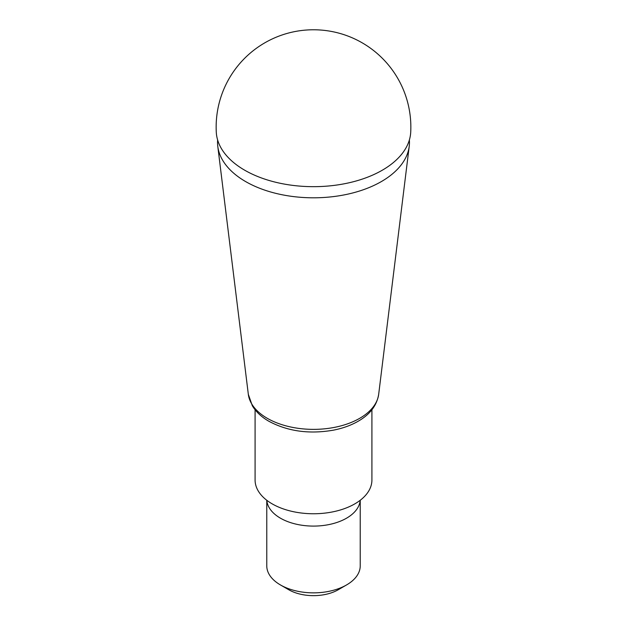 <?xml version="1.0" encoding="UTF-8"?>
<svg xmlns="http://www.w3.org/2000/svg" width="627" height="627" viewBox="0 0 627 627"><rect width="100%" height="100%" fill="white"/><g stroke="black" fill="none" stroke-linecap="round" stroke-linejoin="round"><path stroke-width="0.94" d="M217.632 139.986A95.962 55.403 0 0 0 217.781 146.334A95.962 55.403 0 0 0 245.643 181.579A95.962 55.403 0 0 0 347.052 194.307A95.962 55.403 0 0 0 409.219 146.334A95.962 55.403 0 0 0 409.368 139.986M371.913 409.768L371.913 480.031A58.413 33.725 180 0 1 313.5 513.756A58.413 33.725 180 0 1 255.087 480.031L255.087 409.768M244.726 170.223A97.263 56.156 -0 0 0 349.357 182.716A97.263 56.156 -0 0 0 410.716 132.219A97.35 97.35 0 0 0 313.5 29.775A97.35 97.35 0 0 0 216.284 132.219A97.263 56.156 -0 0 0 244.726 170.223M266.773 500.268L266.773 565.875A46.727 26.977 0 0 0 280.457 584.952A46.727 26.977 0 0 0 346.543 584.952L346.543 584.952A46.727 26.977 0 0 0 360.227 565.875L360.227 500.268M360.18 500.299A46.727 26.977 180 0 1 313.5 526.092A46.727 26.977 180 0 1 266.82 500.299M338.282 589.725L346.543 584.952L338.282 589.725A35.049 20.236 0 0 1 288.718 589.725L280.457 584.952M409.219 146.334L378.677 394.32A65.341 37.722 180 0 1 336.346 426.987A65.341 37.722 180 0 1 267.298 418.319A65.341 37.722 180 0 1 248.323 394.32L217.781 146.334M378.677 394.32C376.835 405.583 369.867 414.635 357.782 421.462C350.697 425.459 342.616 428.351 333.54 430.138C309.409 434.354 287.856 431.4 268.881 421.266C261.592 417.088 256.075 411.923 252.336 405.787L248.323 394.32"/></g></svg>
